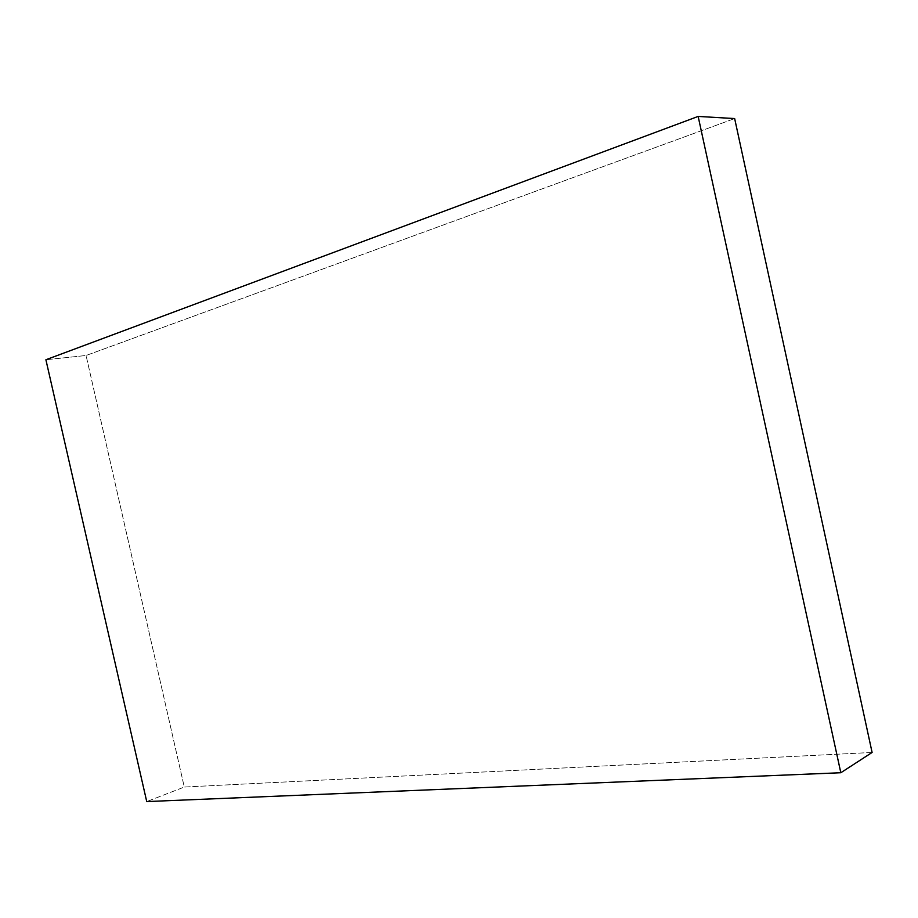 <?xml version="1.0" encoding="UTF-8"?>
<svg xmlns="http://www.w3.org/2000/svg" width="918" height="918" viewBox="0 0 918 918"><rect width="100%" height="100%" fill="white"/><g stroke="black" fill="none" stroke-linecap="round" stroke-linejoin="round"><path stroke-width="0.69" stroke-dasharray="4.59 3.44" d="M872.1 752.462L184.277 787.047L146.731 801.575L184.277 787.047L86.062 355.484L45.9 359.753L86.062 355.484L734.652 118.56L86.062 355.484L184.277 787.047L872.1 752.462"/><path stroke-width="1.38" d="M840.819 772.738L872.1 752.462L840.819 772.738L698.15 116.425L45.9 359.753L146.731 801.575L840.819 772.738L146.731 801.575L45.9 359.753L698.15 116.425L734.652 118.56L698.15 116.425L840.819 772.738M734.652 118.56L872.1 752.462L734.652 118.56"/></g></svg>
